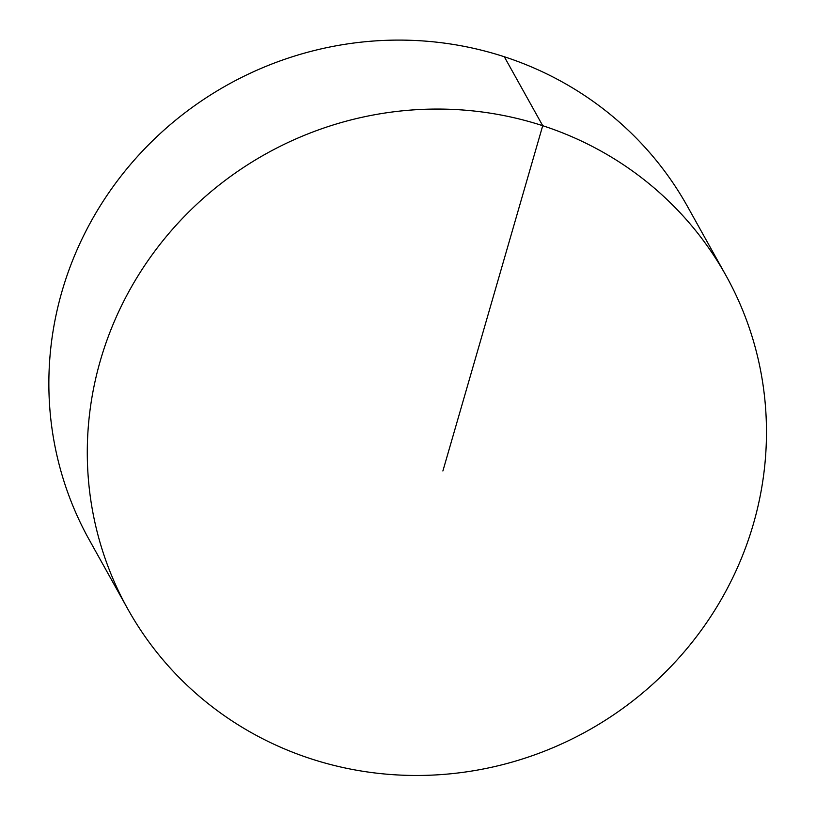 <?xml version="1.0" encoding="UTF-8"?>
<svg xmlns="http://www.w3.org/2000/svg" width="816" height="816" viewBox="0 0 816 816"><rect width="100%" height="100%" fill="white"/><g stroke="black" fill="none" stroke-linecap="round" stroke-linejoin="round"><path stroke-width="1.22" d="M746.099 546.271A342.424 330.296 150.9 0 0 726.016 275.604A342.424 330.296 150.9 0 0 402.278 110.833A342.424 330.296 150.9 0 0 107.661 338.263A342.424 330.296 150.9 0 0 127.745 608.93A342.424 330.296 150.9 0 0 451.483 773.701A342.424 330.296 150.9 0 0 746.099 546.271M726.016 275.604L687.582 206.632A342.424 330.296 150.9 0 0 227.695 84.772A342.424 330.296 150.9 0 0 89.321 539.968L127.745 608.93M442.884 470.995L542.722 125.705L504.298 56.743"/></g></svg>
